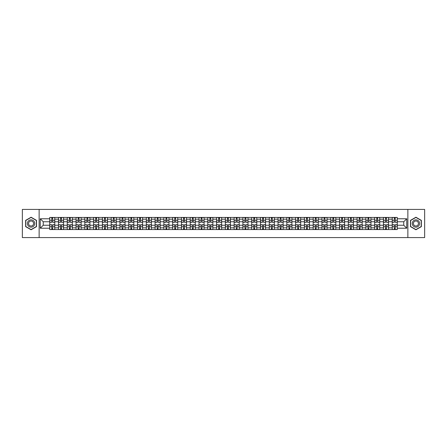 <?xml version="1.0" encoding="UTF-8"?>
<svg xmlns="http://www.w3.org/2000/svg" width="447" height="447" viewBox="0 0 447 447"><rect width="100%" height="100%" fill="white"/><g stroke="black" fill="none" stroke-linecap="round" stroke-linejoin="round"><path stroke-width="0.67" d="M407.871 237.575L424.65 237.575L424.65 209.425L22.35 209.425L22.35 237.575L407.871 237.575L407.871 209.425M58.496 229.551L58.496 219.164L54.78 219.164L54.78 229.551M54.78 219.164L54.78 217.449M58.496 219.164L58.496 217.449M63.558 217.449L63.558 229.551M67.273 229.551L67.273 217.449M72.341 217.449L72.341 229.551M76.057 229.551L76.057 217.449M81.125 217.449L81.125 229.551M84.841 229.551L84.841 217.449M89.908 217.449L89.908 229.551M93.624 229.551L93.624 217.449M98.686 217.449L98.686 229.551M102.402 229.551L102.402 217.449M107.47 217.449L107.47 229.551M111.186 229.551L111.186 217.449M116.254 217.449L116.254 229.551M119.969 229.551L119.969 217.449M125.037 217.449L125.037 229.551M128.753 229.551L128.753 217.449M133.821 217.449L133.821 229.551M137.536 229.551L137.536 217.449M142.599 217.449L142.599 229.551M146.314 229.551L146.314 217.449M151.382 217.449L151.382 229.551M155.098 229.551L155.098 217.449M160.166 217.449L160.166 229.551M163.881 229.551L163.881 217.449M168.949 217.449L168.949 229.551M172.665 229.551L172.665 217.449M177.733 217.449L177.733 229.551M181.448 229.551L181.448 217.449M186.511 217.449L186.511 229.551M190.226 229.551L190.226 217.449M195.294 217.449L195.294 229.551M199.01 229.551L199.01 217.449M204.078 217.449L204.078 229.551M207.794 229.551L207.794 217.449M212.861 217.449L212.861 229.551M216.577 229.551L216.577 217.449M221.645 217.449L221.645 229.551M225.355 229.551L225.355 217.449M230.423 217.449L230.423 229.551M234.139 229.551L234.139 217.449M239.206 217.449L239.206 229.551M242.922 229.551L242.922 217.449M247.99 217.449L247.99 229.551M251.706 229.551L251.706 217.449M256.774 217.449L256.774 229.551M260.489 229.551L260.489 217.449M265.552 217.449L265.552 229.551M269.267 229.551L269.267 217.449M274.335 217.449L274.335 229.551M278.051 229.551L278.051 217.449M283.119 217.449L283.119 229.551M286.834 229.551L286.834 217.449M291.902 217.449L291.902 229.551M295.618 229.551L295.618 217.449M300.686 217.449L300.686 229.551M304.401 229.551L304.401 217.449M309.464 217.449L309.464 229.551M313.179 229.551L313.179 217.449M318.247 217.449L318.247 229.551M321.963 229.551L321.963 217.449M327.031 217.449L327.031 229.551M330.746 229.551L330.746 217.449M335.814 217.449L335.814 229.551M339.53 229.551L339.53 217.449M344.598 217.449L344.598 229.551M348.314 229.551L348.314 217.449M353.376 217.449L353.376 229.551M357.092 229.551L357.092 217.449M362.159 217.449L362.159 229.551M365.875 229.551L365.875 217.449M370.943 217.449L370.943 229.551M374.659 229.551L374.659 217.449M379.726 217.449L379.726 229.551M383.442 229.551L383.442 217.449M388.504 217.449L388.504 229.551M392.22 229.551L392.22 217.449M392.22 225.243L388.504 225.243M383.442 225.243L379.726 225.243M374.659 225.243L370.943 225.243M365.875 225.243L362.159 225.243M357.092 225.243L353.376 225.243M348.314 225.243L344.598 225.243M339.53 225.243L335.814 225.243M330.746 225.243L327.031 225.243M321.963 225.243L318.247 225.243M313.179 225.243L309.464 225.243M304.401 225.243L300.686 225.243M295.618 225.243L291.902 225.243M286.834 225.243L283.119 225.243M278.051 225.243L274.335 225.243M269.267 225.243L265.552 225.243M260.489 225.243L256.774 225.243M251.706 225.243L247.99 225.243M242.922 225.243L239.206 225.243M234.139 225.243L230.423 225.243M225.355 225.243L221.645 225.243M216.577 225.243L212.861 225.243M207.794 225.243L204.078 225.243M199.01 225.243L195.294 225.243M190.226 225.243L186.511 225.243M181.448 225.243L177.733 225.243M172.665 225.243L168.949 225.243M163.881 225.243L160.166 225.243M155.098 225.243L151.382 225.243M146.314 225.243L142.599 225.243M137.536 225.243L133.821 225.243M128.753 225.243L125.037 225.243M119.969 225.243L116.254 225.243M111.186 225.243L107.47 225.243M102.402 225.243L98.686 225.243M93.624 225.243L89.908 225.243M84.841 225.243L81.125 225.243M76.057 225.243L72.341 225.243M67.273 225.243L63.558 225.243M58.496 225.243L54.78 225.243M392.22 221.757L388.504 221.757M383.442 221.757L379.726 221.757M374.659 221.757L370.943 221.757M365.875 221.757L362.159 221.757M357.092 221.757L353.376 221.757M348.314 221.757L344.598 221.757M339.53 221.757L335.814 221.757M330.746 221.757L327.031 221.757M321.963 221.757L318.247 221.757M313.179 221.757L309.464 221.757M304.401 221.757L300.686 221.757M295.618 221.757L291.902 221.757M286.834 221.757L283.119 221.757M278.051 221.757L274.335 221.757M269.267 221.757L265.552 221.757M260.489 221.757L256.774 221.757M251.706 221.757L247.99 221.757M242.922 221.757L239.206 221.757M234.139 221.757L230.423 221.757M225.355 221.757L221.645 221.757M216.577 221.757L212.861 221.757M207.794 221.757L204.078 221.757M199.01 221.757L195.294 221.757M190.226 221.757L186.511 221.757M181.448 221.757L177.733 221.757M172.665 221.757L168.949 221.757M163.881 221.757L160.166 221.757M155.098 221.757L151.382 221.757M146.314 221.757L142.599 221.757M137.536 221.757L133.821 221.757M128.753 221.757L125.037 221.757M119.969 221.757L116.254 221.757M111.186 221.757L107.47 221.757M102.402 221.757L98.686 221.757M93.624 221.757L89.908 221.757M84.841 221.757L81.125 221.757M76.057 221.757L72.341 221.757M67.273 221.757L63.558 221.757M58.496 221.757L54.78 221.757M43.236 225.243L49.712 225.243L49.712 221.757L43.236 221.757L43.236 225.243L40.252 228.227L40.252 218.773L49.712 218.773L49.712 221.757M397.288 221.757L397.288 225.243L403.764 225.243L403.764 221.757L397.288 221.757L397.288 217.449L49.712 217.449L49.712 218.773M397.288 218.773L406.748 218.773L406.748 228.227L397.288 228.227L397.288 225.243M49.712 225.243L49.712 229.551L397.288 229.551L397.288 228.227M49.712 228.227L40.252 228.227M39.129 237.575L39.129 209.425M36.509 220.365L31.078 217.225L25.641 220.365L25.641 226.635L31.078 229.775L36.509 226.635L36.509 220.365M421.359 220.365L415.922 217.225L410.491 220.365L410.491 226.635L415.922 229.775L421.359 226.635L421.359 220.365M52.724 228.708L51.763 228.708M51.763 218.292L52.724 218.292M61.507 228.708L60.546 228.708M60.546 218.292L61.507 218.292M70.285 228.708L69.33 228.708M69.33 218.292L70.285 218.292M79.069 228.708L78.113 228.708M78.113 218.292L79.069 218.292M87.852 228.708L86.897 228.708M86.897 218.292L87.852 218.292M96.636 228.708L95.675 228.708M95.675 218.292L96.636 218.292M105.414 228.708L104.458 228.708M104.458 218.292L105.414 218.292M114.197 228.708L113.242 228.708M113.242 218.292L114.197 218.292M122.981 228.708L122.025 228.708M122.025 218.292L122.981 218.292M131.764 228.708L130.809 228.708M130.809 218.292L131.764 218.292M140.548 228.708L139.587 228.708M139.587 218.292L140.548 218.292M149.326 228.708L148.37 228.708M148.37 218.292L149.326 218.292M158.109 228.708L157.154 228.708M157.154 218.292L158.109 218.292M166.893 228.708L165.938 228.708M165.938 218.292L166.893 218.292M175.677 228.708L174.721 228.708M174.721 218.292L175.677 218.292M184.46 228.708L183.499 228.708M183.499 218.292L184.46 218.292M193.238 228.708L192.283 228.708M192.283 218.292L193.238 218.292M202.022 228.708L201.066 228.708M201.066 218.292L202.022 218.292M210.805 228.708L209.85 228.708M209.85 218.292L210.805 218.292M219.589 228.708L218.628 228.708M218.628 218.292L219.589 218.292M228.372 228.708L227.411 228.708M227.411 218.292L228.372 218.292M237.15 228.708L236.195 228.708M236.195 218.292L237.15 218.292M245.934 228.708L244.978 228.708M244.978 218.292L245.934 218.292M254.717 228.708L253.762 228.708M253.762 218.292L254.717 218.292M263.501 228.708L262.54 228.708M262.54 218.292L263.501 218.292M272.279 228.708L271.323 228.708M271.323 218.292L272.279 218.292M281.062 228.708L280.107 228.708M280.107 218.292L281.062 218.292M289.846 228.708L288.891 228.708M288.891 218.292L289.846 218.292M298.63 228.708L297.674 228.708M297.674 218.292L298.63 218.292M307.413 228.708L306.452 228.708M306.452 218.292L307.413 218.292M316.191 228.708L315.236 228.708M315.236 218.292L316.191 218.292M324.975 228.708L324.019 228.708M324.019 218.292L324.975 218.292M333.758 228.708L332.803 228.708M332.803 218.292L333.758 218.292M342.542 228.708L341.586 228.708M341.586 218.292L342.542 218.292M351.325 228.708L350.364 228.708M350.364 218.292L351.325 218.292M360.103 228.708L359.148 228.708M359.148 218.292L360.103 218.292M368.887 228.708L367.931 228.708M367.931 218.292L368.887 218.292M377.67 228.708L376.715 228.708M376.715 218.292L377.67 218.292M386.454 228.708L385.493 228.708M385.493 218.292L386.454 218.292M395.237 228.708L394.276 228.708M394.276 218.292L395.237 218.292M40.252 218.773L43.236 221.757M403.764 225.243L406.748 228.227M403.764 221.757L406.748 218.773M52.724 222.17L54.746 222.288L52.724 222.288L52.724 217.505L54.746 217.505L53.623 217.505M54.746 222.17L54.746 217.505M51.763 218.237L52.724 218.237M51.763 217.505L49.74 217.505L49.74 222.288L51.763 222.288L51.763 217.505L53.539 217.505M51.763 224.83L49.74 224.712L51.763 224.712L51.763 229.495L49.74 229.495L50.863 229.495M49.74 224.83L49.74 229.495M52.724 228.763L51.763 228.763M52.724 229.495L54.746 229.495L54.746 224.712L52.724 224.712L52.724 229.495L50.947 229.495M61.507 222.17L63.53 222.288L61.507 222.288L61.507 217.505L63.53 217.505L62.407 217.505M63.53 222.17L63.53 217.505M60.546 218.237L61.507 218.237M60.546 217.505L58.523 217.505L58.523 222.288L60.546 222.288L60.546 217.505L62.323 217.505M70.285 222.17L72.313 222.288L70.285 222.288L70.285 217.505L72.313 217.505L71.19 217.505M72.313 222.17L72.313 217.505M69.33 218.237L70.285 218.237M69.33 217.505L67.301 217.505L67.301 222.288L69.33 222.288L69.33 217.505L71.101 217.505M79.069 222.17L81.097 222.288L79.069 222.288L79.069 217.505L81.097 217.505L79.968 217.505M81.097 222.17L81.097 217.505M78.113 218.237L79.069 218.237M78.113 217.505L76.085 217.505L76.085 222.288L78.113 222.288L78.113 217.505L79.884 217.505M27.91 225.327A3.66 3.66 0 0 0 32.905 226.668A3.66 3.66 0 0 0 34.246 221.673A3.66 3.66 0 0 0 29.245 220.332A3.66 3.66 0 0 0 27.91 225.327M28.904 224.752A2.503 2.503 0 0 0 32.329 225.668A2.503 2.503 0 0 0 33.246 222.248A2.503 2.503 0 0 0 29.826 221.332A2.503 2.503 0 0 0 28.904 224.752M31.078 217.421L36.341 220.46L36.341 226.54L31.078 229.579L25.814 226.54L25.814 220.46L31.078 217.421M412.754 225.327A3.66 3.66 0 0 0 417.755 226.668A3.66 3.66 0 0 0 419.09 221.673A3.66 3.66 0 0 0 414.095 220.332A3.66 3.66 0 0 0 412.754 225.327M413.754 224.752A2.503 2.503 0 0 0 417.174 225.668A2.503 2.503 0 0 0 418.096 222.248A2.503 2.503 0 0 0 414.671 221.332A2.503 2.503 0 0 0 413.754 224.752M415.922 217.421L421.186 220.46L421.186 226.54L415.922 229.579L410.659 226.54L410.659 220.46L415.922 217.421M60.546 224.83L58.523 224.712L60.546 224.712L60.546 229.495L58.523 229.495L59.647 229.495M58.523 224.83L58.523 229.495M61.507 228.763L60.546 228.763M61.507 229.495L63.53 229.495L63.53 224.712L61.507 224.712L61.507 229.495L59.73 229.495M69.33 224.83L67.301 224.712L69.33 224.712L69.33 229.495L67.301 229.495L68.43 229.495M67.301 224.83L67.301 229.495M70.285 228.763L69.33 228.763M70.285 229.495L72.313 229.495L72.313 224.712L70.285 224.712L70.285 229.495L68.514 229.495M78.113 224.83L76.085 224.712L78.113 224.712L78.113 229.495L76.085 229.495L77.214 229.495M76.085 224.83L76.085 229.495M79.069 228.763L78.113 228.763M79.069 229.495L81.097 229.495L81.097 224.712L79.069 224.712L79.069 229.495L77.297 229.495M87.852 222.17L89.881 222.288L87.852 222.288L87.852 217.505L89.881 217.505L88.752 217.505M89.881 222.17L89.881 217.505M86.897 218.237L87.852 218.237M86.897 217.505L84.869 217.505L84.869 222.288L86.897 222.288L86.897 217.505L88.668 217.505M96.636 222.17L98.658 222.288L96.636 222.288L96.636 217.505L98.658 217.505L97.535 217.505M98.658 222.17L98.658 217.505M95.675 218.237L96.636 218.237M95.675 217.505L93.652 217.505L93.652 222.288L95.675 222.288L95.675 217.505L97.452 217.505M86.897 224.83L84.869 224.712L86.897 224.712L86.897 229.495L84.869 229.495L85.992 229.495M84.869 224.83L84.869 229.495M87.852 228.763L86.897 228.763M87.852 229.495L89.881 229.495L89.881 224.712L87.852 224.712L87.852 229.495L86.081 229.495M95.675 224.83L93.652 224.712L95.675 224.712L95.675 229.495L93.652 229.495L94.775 229.495M93.652 224.83L93.652 229.495M96.636 228.763L95.675 228.763M96.636 229.495L98.658 229.495L98.658 224.712L96.636 224.712L96.636 229.495L94.859 229.495M105.414 222.17L107.442 222.288L105.414 222.288L105.414 217.505L107.442 217.505L106.319 217.505M107.442 222.17L107.442 217.505M104.458 218.237L105.414 218.237M104.458 217.505L102.43 217.505L102.43 222.288L104.458 222.288L104.458 217.505L106.235 217.505M104.458 224.83L102.43 224.712L104.458 224.712L104.458 229.495L102.43 229.495L103.559 229.495M102.43 224.83L102.43 229.495M105.414 228.763L104.458 228.763M105.414 229.495L107.442 229.495L107.442 224.712L105.414 224.712L105.414 229.495L103.643 229.495M114.197 222.17L116.226 222.288L114.197 222.288L114.197 217.505L116.226 217.505L115.097 217.505M116.226 222.17L116.226 217.505M113.242 218.237L114.197 218.237M113.242 217.505L111.214 217.505L111.214 222.288L113.242 222.288L113.242 217.505L115.013 217.505M113.242 224.83L111.214 224.712L113.242 224.712L113.242 229.495L111.214 229.495L112.342 229.495M111.214 224.83L111.214 229.495M114.197 228.763L113.242 228.763M114.197 229.495L116.226 229.495L116.226 224.712L114.197 224.712L114.197 229.495L112.426 229.495M122.981 222.17L125.009 222.288L122.981 222.288L122.981 217.505L125.009 217.505L123.88 217.505M125.009 222.17L125.009 217.505M122.025 218.237L122.981 218.237M122.025 217.505L119.997 217.505L119.997 222.288L122.025 222.288L122.025 217.505L123.797 217.505M122.025 224.83L119.997 224.712L122.025 224.712L122.025 229.495L119.997 229.495L121.126 229.495M119.997 224.83L119.997 229.495M122.981 228.763L122.025 228.763M122.981 229.495L125.009 229.495L125.009 224.712L122.981 224.712L122.981 229.495L121.21 229.495M131.764 222.17L133.793 222.288L131.764 222.288L131.764 217.505L133.793 217.505L132.664 217.505M133.793 222.17L133.793 217.505M130.809 218.237L131.764 218.237M130.809 217.505L128.781 217.505L128.781 222.288L130.809 222.288L130.809 217.505L132.58 217.505M130.809 224.83L128.781 224.712L130.809 224.712L130.809 229.495L128.781 229.495L129.904 229.495M128.781 224.83L128.781 229.495M131.764 228.763L130.809 228.763M131.764 229.495L133.793 229.495L133.793 224.712L131.764 224.712L131.764 229.495L129.988 229.495M140.548 222.17L142.571 222.288L140.548 222.288L140.548 217.505L142.571 217.505L141.448 217.505M142.571 222.17L142.571 217.505M139.587 218.237L140.548 218.237M139.587 217.505L137.564 217.505L137.564 222.288L139.587 222.288L139.587 217.505L141.364 217.505M139.587 224.83L137.564 224.712L139.587 224.712L139.587 229.495L137.564 229.495L138.687 229.495M137.564 224.83L137.564 229.495M140.548 228.763L139.587 228.763M140.548 229.495L142.571 229.495L142.571 224.712L140.548 224.712L140.548 229.495L138.771 229.495M149.326 222.17L151.354 222.288L149.326 222.288L149.326 217.505L151.354 217.505L150.231 217.505M151.354 222.17L151.354 217.505M148.37 218.237L149.326 218.237M148.37 217.505L146.342 217.505L146.342 222.288L148.37 222.288L148.37 217.505L150.147 217.505M148.37 224.83L146.342 224.712L148.37 224.712L148.37 229.495L146.342 229.495L147.471 229.495M146.342 224.83L146.342 229.495M149.326 228.763L148.37 228.763M149.326 229.495L151.354 229.495L151.354 224.712L149.326 224.712L149.326 229.495L147.555 229.495M158.109 222.17L160.138 222.288L158.109 222.288L158.109 217.505L160.138 217.505L159.009 217.505M160.138 222.17L160.138 217.505M157.154 218.237L158.109 218.237M157.154 217.505L155.126 217.505L155.126 222.288L157.154 222.288L157.154 217.505L158.925 217.505M157.154 224.83L155.126 224.712L157.154 224.712L157.154 229.495L155.126 229.495L156.254 229.495M155.126 224.83L155.126 229.495M158.109 228.763L157.154 228.763M158.109 229.495L160.138 229.495L160.138 224.712L158.109 224.712L158.109 229.495L156.338 229.495M166.893 222.17L168.921 222.288L166.893 222.288L166.893 217.505L168.921 217.505L167.793 217.505M168.921 222.17L168.921 217.505M165.938 218.237L166.893 218.237M165.938 217.505L163.909 217.505L163.909 222.288L165.938 222.288L165.938 217.505L167.709 217.505M165.938 224.83L163.909 224.712L165.938 224.712L165.938 229.495L163.909 229.495L165.038 229.495M163.909 224.83L163.909 229.495M166.893 228.763L165.938 228.763M166.893 229.495L168.921 229.495L168.921 224.712L166.893 224.712L166.893 229.495L165.122 229.495M175.677 222.17L177.705 222.288L175.677 222.288L175.677 217.505L177.705 217.505L176.576 217.505M177.705 222.17L177.705 217.505M174.721 218.237L175.677 218.237M174.721 217.505L172.693 217.505L172.693 222.288L174.721 222.288L174.721 217.505L176.492 217.505M174.721 224.83L172.693 224.712L174.721 224.712L174.721 229.495L172.693 229.495L173.816 229.495M172.693 224.83L172.693 229.495M175.677 228.763L174.721 228.763M175.677 229.495L177.705 229.495L177.705 224.712L175.677 224.712L175.677 229.495L173.9 229.495M184.46 222.17L186.483 222.288L184.46 222.288L184.46 217.505L186.483 217.505L185.36 217.505M186.483 222.17L186.483 217.505M183.499 218.237L184.46 218.237M183.499 217.505L181.476 217.505L181.476 222.288L183.499 222.288L183.499 217.505L185.276 217.505M183.499 224.83L181.476 224.712L183.499 224.712L183.499 229.495L181.476 229.495L182.6 229.495M181.476 224.83L181.476 229.495M184.46 228.763L183.499 228.763M184.46 229.495L186.483 229.495L186.483 224.712L184.46 224.712L184.46 229.495L182.683 229.495M193.238 222.17L195.266 222.288L193.238 222.288L193.238 217.505L195.266 217.505L194.143 217.505M195.266 222.17L195.266 217.505M192.283 218.237L193.238 218.237M192.283 217.505L190.254 217.505L190.254 222.288L192.283 222.288L192.283 217.505L194.054 217.505M192.283 224.83L190.254 224.712L192.283 224.712L192.283 229.495L190.254 229.495L191.383 229.495M190.254 224.83L190.254 229.495M193.238 228.763L192.283 228.763M193.238 229.495L195.266 229.495L195.266 224.712L193.238 224.712L193.238 229.495L191.467 229.495M202.022 222.17L204.05 222.288L202.022 222.288L202.022 217.505L204.05 217.505L202.921 217.505M204.05 222.17L204.05 217.505M201.066 218.237L202.022 218.237M201.066 217.505L199.038 217.505L199.038 222.288L201.066 222.288L201.066 217.505L202.837 217.505M201.066 224.83L199.038 224.712L201.066 224.712L201.066 229.495L199.038 229.495L200.167 229.495M199.038 224.83L199.038 229.495M202.022 228.763L201.066 228.763M202.022 229.495L204.05 229.495L204.05 224.712L202.022 224.712L202.022 229.495L200.25 229.495M210.805 222.17L212.833 222.288L210.805 222.288L210.805 217.505L212.833 217.505L211.705 217.505M212.833 222.17L212.833 217.505M209.85 218.237L210.805 218.237M209.85 217.505L207.821 217.505L207.821 222.288L209.85 222.288L209.85 217.505L211.621 217.505M209.85 224.83L207.821 224.712L209.85 224.712L209.85 229.495L207.821 229.495L208.945 229.495M207.821 224.83L207.821 229.495M210.805 228.763L209.85 228.763M210.805 229.495L212.833 229.495L212.833 224.712L210.805 224.712L210.805 229.495L209.034 229.495M219.589 222.17L221.611 222.288L219.589 222.288L219.589 217.505L221.611 217.505L220.488 217.505M221.611 222.17L221.611 217.505M218.628 218.237L219.589 218.237M218.628 217.505L216.605 217.505L216.605 222.288L218.628 222.288L218.628 217.505L220.405 217.505M218.628 224.83L216.605 224.712L218.628 224.712L218.628 229.495L216.605 229.495L217.728 229.495M216.605 224.83L216.605 229.495M219.589 228.763L218.628 228.763M219.589 229.495L221.611 229.495L221.611 224.712L219.589 224.712L219.589 229.495L217.812 229.495M228.372 222.17L230.395 222.288L228.372 222.288L228.372 217.505L230.395 217.505L229.272 217.505M230.395 222.17L230.395 217.505M227.411 218.237L228.372 218.237M227.411 217.505L225.389 217.505L225.389 222.288L227.411 222.288L227.411 217.505L229.188 217.505M227.411 224.83L225.389 224.712L227.411 224.712L227.411 229.495L225.389 229.495L226.512 229.495M225.389 224.83L225.389 229.495M228.372 228.763L227.411 228.763M228.372 229.495L230.395 229.495L230.395 224.712L228.372 224.712L228.372 229.495L226.595 229.495M237.15 222.17L239.179 222.288L237.15 222.288L237.15 217.505L239.179 217.505L238.055 217.505M239.179 222.17L239.179 217.505M236.195 218.237L237.15 218.237M236.195 217.505L234.167 217.505L234.167 222.288L236.195 222.288L236.195 217.505L237.966 217.505M236.195 224.83L234.167 224.712L236.195 224.712L236.195 229.495L234.167 229.495L235.295 229.495M234.167 224.83L234.167 229.495M237.15 228.763L236.195 228.763M237.15 229.495L239.179 229.495L239.179 224.712L237.15 224.712L237.15 229.495L235.379 229.495M245.934 222.17L247.962 222.288L245.934 222.288L245.934 217.505L247.962 217.505L246.833 217.505M247.962 222.17L247.962 217.505M244.978 218.237L245.934 218.237M244.978 217.505L242.95 217.505L242.95 222.288L244.978 222.288L244.978 217.505L246.75 217.505M244.978 224.83L242.95 224.712L244.978 224.712L244.978 229.495L242.95 229.495L244.079 229.495M242.95 224.83L242.95 229.495M245.934 228.763L244.978 228.763M245.934 229.495L247.962 229.495L247.962 224.712L245.934 224.712L245.934 229.495L244.163 229.495M254.717 222.17L256.746 222.288L254.717 222.288L254.717 217.505L256.746 217.505L255.617 217.505M256.746 222.17L256.746 217.505M253.762 218.237L254.717 218.237M253.762 217.505L251.734 217.505L251.734 222.288L253.762 222.288L253.762 217.505L255.533 217.505M253.762 224.83L251.734 224.712L253.762 224.712L253.762 229.495L251.734 229.495L252.857 229.495M251.734 224.83L251.734 229.495M254.717 228.763L253.762 228.763M254.717 229.495L256.746 229.495L256.746 224.712L254.717 224.712L254.717 229.495L252.946 229.495M263.501 222.17L265.524 222.288L263.501 222.288L263.501 217.505L265.524 217.505L264.4 217.505M265.524 222.17L265.524 217.505M262.54 218.237L263.501 218.237M262.54 217.505L260.517 217.505L260.517 222.288L262.54 222.288L262.54 217.505L264.317 217.505M262.54 224.83L260.517 224.712L262.54 224.712L262.54 229.495L260.517 229.495L261.64 229.495M260.517 224.83L260.517 229.495M263.501 228.763L262.54 228.763M263.501 229.495L265.524 229.495L265.524 224.712L263.501 224.712L263.501 229.495L261.724 229.495M272.279 222.17L274.307 222.288L272.279 222.288L272.279 217.505L274.307 217.505L273.184 217.505M274.307 222.17L274.307 217.505M271.323 218.237L272.279 218.237M271.323 217.505L269.295 217.505L269.295 222.288L271.323 222.288L271.323 217.505L273.1 217.505M271.323 224.83L269.295 224.712L271.323 224.712L271.323 229.495L269.295 229.495L270.424 229.495M269.295 224.83L269.295 229.495M272.279 228.763L271.323 228.763M272.279 229.495L274.307 229.495L274.307 224.712L272.279 224.712L272.279 229.495L270.508 229.495M281.062 222.17L283.091 222.288L281.062 222.288L281.062 217.505L283.091 217.505L281.962 217.505M283.091 222.17L283.091 217.505M280.107 218.237L281.062 218.237M280.107 217.505L278.079 217.505L278.079 222.288L280.107 222.288L280.107 217.505L281.878 217.505M280.107 224.83L278.079 224.712L280.107 224.712L280.107 229.495L278.079 229.495L279.207 229.495M278.079 224.83L278.079 229.495M281.062 228.763L280.107 228.763M281.062 229.495L283.091 229.495L283.091 224.712L281.062 224.712L281.062 229.495L279.291 229.495M289.846 222.17L291.874 222.288L289.846 222.288L289.846 217.505L291.874 217.505L290.746 217.505M291.874 222.17L291.874 217.505M288.891 218.237L289.846 218.237M288.891 217.505L286.862 217.505L286.862 222.288L288.891 222.288L288.891 217.505L290.662 217.505M288.891 224.83L286.862 224.712L288.891 224.712L288.891 229.495L286.862 229.495L287.991 229.495M286.862 224.83L286.862 229.495M289.846 228.763L288.891 228.763M289.846 229.495L291.874 229.495L291.874 224.712L289.846 224.712L289.846 229.495L288.075 229.495M298.63 222.17L300.658 222.288L298.63 222.288L298.63 217.505L300.658 217.505L299.529 217.505M300.658 222.17L300.658 217.505M297.674 218.237L298.63 218.237M297.674 217.505L295.646 217.505L295.646 222.288L297.674 222.288L297.674 217.505L299.445 217.505M297.674 224.83L295.646 224.712L297.674 224.712L297.674 229.495L295.646 229.495L296.769 229.495M295.646 224.83L295.646 229.495M298.63 228.763L297.674 228.763M298.63 229.495L300.658 229.495L300.658 224.712L298.63 224.712L298.63 229.495L296.853 229.495M307.413 222.17L309.436 222.288L307.413 222.288L307.413 217.505L309.436 217.505L308.313 217.505M309.436 222.17L309.436 217.505M306.452 218.237L307.413 218.237M306.452 217.505L304.429 217.505L304.429 222.288L306.452 222.288L306.452 217.505L308.229 217.505M306.452 224.83L304.429 224.712L306.452 224.712L306.452 229.495L304.429 229.495L305.552 229.495M304.429 224.83L304.429 229.495M307.413 228.763L306.452 228.763M307.413 229.495L309.436 229.495L309.436 224.712L307.413 224.712L307.413 229.495L305.636 229.495M316.191 222.17L318.219 222.288L316.191 222.288L316.191 217.505L318.219 217.505L317.096 217.505M318.219 222.17L318.219 217.505M315.236 218.237L316.191 218.237M315.236 217.505L313.207 217.505L313.207 222.288L315.236 222.288L315.236 217.505L317.012 217.505M315.236 224.83L313.207 224.712L315.236 224.712L315.236 229.495L313.207 229.495L314.336 229.495M313.207 224.83L313.207 229.495M316.191 228.763L315.236 228.763M316.191 229.495L318.219 229.495L318.219 224.712L316.191 224.712L316.191 229.495L314.42 229.495M324.975 222.17L327.003 222.288L324.975 222.288L324.975 217.505L327.003 217.505L325.874 217.505M327.003 222.17L327.003 217.505M324.019 218.237L324.975 218.237M324.019 217.505L321.991 217.505L321.991 222.288L324.019 222.288L324.019 217.505L325.79 217.505M324.019 224.83L321.991 224.712L324.019 224.712L324.019 229.495L321.991 229.495L323.12 229.495M321.991 224.83L321.991 229.495M324.975 228.763L324.019 228.763M324.975 229.495L327.003 229.495L327.003 224.712L324.975 224.712L324.975 229.495L323.203 229.495M333.758 222.17L335.786 222.288L333.758 222.288L333.758 217.505L335.786 217.505L334.658 217.505M335.786 222.17L335.786 217.505M332.803 218.237L333.758 218.237M332.803 217.505L330.774 217.505L330.774 222.288L332.803 222.288L332.803 217.505L334.574 217.505M332.803 224.83L330.774 224.712L332.803 224.712L332.803 229.495L330.774 229.495L331.903 229.495M330.774 224.83L330.774 229.495M333.758 228.763L332.803 228.763M333.758 229.495L335.786 229.495L335.786 224.712L333.758 224.712L333.758 229.495L331.987 229.495M342.542 222.17L344.57 222.288L342.542 222.288L342.542 217.505L344.57 217.505L343.441 217.505M344.57 222.17L344.57 217.505M341.586 218.237L342.542 218.237M341.586 217.505L339.558 217.505L339.558 222.288L341.586 222.288L341.586 217.505L343.357 217.505M341.586 224.83L339.558 224.712L341.586 224.712L341.586 229.495L339.558 229.495L340.681 229.495M339.558 224.83L339.558 229.495M342.542 228.763L341.586 228.763M342.542 229.495L344.57 229.495L344.57 224.712L342.542 224.712L342.542 229.495L340.765 229.495M351.325 222.17L353.348 222.288L351.325 222.288L351.325 217.505L353.348 217.505L352.225 217.505M353.348 222.17L353.348 217.505M350.364 218.237L351.325 218.237M350.364 217.505L348.342 217.505L348.342 222.288L350.364 222.288L350.364 217.505L352.141 217.505M350.364 224.83L348.342 224.712L350.364 224.712L350.364 229.495L348.342 229.495L349.465 229.495M348.342 224.83L348.342 229.495M351.325 228.763L350.364 228.763M351.325 229.495L353.348 229.495L353.348 224.712L351.325 224.712L351.325 229.495L349.548 229.495M360.103 222.17L362.131 222.288L360.103 222.288L360.103 217.505L362.131 217.505L361.008 217.505M362.131 222.17L362.131 217.505M359.148 218.237L360.103 218.237M359.148 217.505L357.119 217.505L357.119 222.288L359.148 222.288L359.148 217.505L360.919 217.505M359.148 224.83L357.119 224.712L359.148 224.712L359.148 229.495L357.119 229.495L358.248 229.495M357.119 224.83L357.119 229.495M360.103 228.763L359.148 228.763M360.103 229.495L362.131 229.495L362.131 224.712L360.103 224.712L360.103 229.495L358.332 229.495M368.887 222.17L370.915 222.288L368.887 222.288L368.887 217.505L370.915 217.505L369.786 217.505M370.915 222.17L370.915 217.505M367.931 218.237L368.887 218.237M367.931 217.505L365.903 217.505L365.903 222.288L367.931 222.288L367.931 217.505L369.703 217.505M367.931 224.83L365.903 224.712L367.931 224.712L367.931 229.495L365.903 229.495L367.032 229.495M365.903 224.83L365.903 229.495M368.887 228.763L367.931 228.763M368.887 229.495L370.915 229.495L370.915 224.712L368.887 224.712L368.887 229.495L367.116 229.495M377.67 222.17L379.699 222.288L377.67 222.288L377.67 217.505L379.699 217.505L378.57 217.505M379.699 222.17L379.699 217.505M376.715 218.237L377.67 218.237M376.715 217.505L374.687 217.505L374.687 222.288L376.715 222.288L376.715 217.505L378.486 217.505M376.715 224.83L374.687 224.712L376.715 224.712L376.715 229.495L374.687 229.495L375.81 229.495M374.687 224.83L374.687 229.495M377.67 228.763L376.715 228.763M377.67 229.495L379.699 229.495L379.699 224.712L377.67 224.712L377.67 229.495L375.899 229.495M386.454 222.17L388.477 222.288L386.454 222.288L386.454 217.505L388.477 217.505L387.353 217.505M388.477 222.17L388.477 217.505M385.493 218.237L386.454 218.237M385.493 217.505L383.47 217.505L383.47 222.288L385.493 222.288L385.493 217.505L387.27 217.505M385.493 224.83L383.47 224.712L385.493 224.712L385.493 229.495L383.47 229.495L384.593 229.495M383.47 224.83L383.47 229.495M386.454 228.763L385.493 228.763M386.454 229.495L388.477 229.495L388.477 224.712L386.454 224.712L386.454 229.495L384.677 229.495M395.237 222.17L397.26 222.288L395.237 222.288L395.237 217.505L397.26 217.505L396.137 217.505M397.26 222.17L397.26 217.505M394.276 218.237L395.237 218.237M394.276 217.505L392.254 217.505L392.254 222.288L394.276 222.288L394.276 217.505L396.053 217.505M394.276 224.83L392.254 224.712L394.276 224.712L394.276 229.495L392.254 229.495L393.377 229.495M392.254 224.83L392.254 229.495M395.237 228.763L394.276 228.763M395.237 229.495L397.26 229.495L397.26 224.712L395.237 224.712L395.237 229.495L393.461 229.495M383.442 219.164L379.726 219.164M374.659 219.164L370.943 219.164M365.875 219.164L362.159 219.164M357.092 219.164L353.376 219.164M348.314 219.164L344.598 219.164M339.53 219.164L335.814 219.164M330.746 219.164L327.031 219.164M321.963 219.164L318.247 219.164M313.179 219.164L309.464 219.164M304.401 219.164L300.686 219.164M295.618 219.164L291.902 219.164M286.834 219.164L283.119 219.164M278.051 219.164L274.335 219.164M269.267 219.164L265.552 219.164M260.489 219.164L256.774 219.164M251.706 219.164L247.99 219.164M242.922 219.164L239.206 219.164M234.139 219.164L230.423 219.164M225.355 219.164L221.645 219.164M216.577 219.164L212.861 219.164M207.794 219.164L204.078 219.164M199.01 219.164L195.294 219.164M190.226 219.164L186.511 219.164M181.448 219.164L177.733 219.164M172.665 219.164L168.949 219.164M163.881 219.164L160.166 219.164M155.098 219.164L151.382 219.164M146.314 219.164L142.599 219.164M137.536 219.164L133.821 219.164M128.753 219.164L125.037 219.164M119.969 219.164L116.254 219.164M111.186 219.164L107.47 219.164M102.402 219.164L98.686 219.164M93.624 219.164L89.908 219.164M84.841 219.164L81.125 219.164M76.057 219.164L72.341 219.164M67.273 219.164L63.558 219.164M392.22 219.164L388.504 219.164M383.442 227.836L379.726 227.836M374.659 227.836L370.943 227.836M365.875 227.836L362.159 227.836M357.092 227.836L353.376 227.836M348.314 227.836L344.598 227.836M339.53 227.836L335.814 227.836M330.746 227.836L327.031 227.836M321.963 227.836L318.247 227.836M313.179 227.836L309.464 227.836M304.401 227.836L300.686 227.836M295.618 227.836L291.902 227.836M286.834 227.836L283.119 227.836M278.051 227.836L274.335 227.836M269.267 227.836L265.552 227.836M260.489 227.836L256.774 227.836M251.706 227.836L247.99 227.836M242.922 227.836L239.206 227.836M234.139 227.836L230.423 227.836M225.355 227.836L221.645 227.836M216.577 227.836L212.861 227.836M207.794 227.836L204.078 227.836M199.01 227.836L195.294 227.836M190.226 227.836L186.511 227.836M181.448 227.836L177.733 227.836M172.665 227.836L168.949 227.836M163.881 227.836L160.166 227.836M155.098 227.836L151.382 227.836M146.314 227.836L142.599 227.836M137.536 227.836L133.821 227.836M128.753 227.836L125.037 227.836M119.969 227.836L116.254 227.836M111.186 227.836L107.47 227.836M102.402 227.836L98.686 227.836M93.624 227.836L89.908 227.836M84.841 227.836L81.125 227.836M76.057 227.836L72.341 227.836M67.273 227.836L63.558 227.836M58.496 227.836L54.78 227.836M392.22 227.836L388.504 227.836M52.724 220.27L54.746 220.27M49.74 222.17L51.763 222.17M49.74 220.27L51.763 220.27M51.763 226.73L49.74 226.73M54.746 224.83L52.724 224.83M54.746 226.73L52.724 226.73M61.507 220.27L63.53 220.27M58.523 222.17L60.546 222.17M58.523 220.27L60.546 220.27M70.285 220.27L72.313 220.27M67.301 222.17L69.33 222.17M67.301 220.27L69.33 220.27M79.069 220.27L81.097 220.27M76.085 222.17L78.113 222.17M76.085 220.27L78.113 220.27M60.546 226.73L58.523 226.73M63.53 224.83L61.507 224.83M63.53 226.73L61.507 226.73M69.33 226.73L67.301 226.73M72.313 224.83L70.285 224.83M72.313 226.73L70.285 226.73M78.113 226.73L76.085 226.73M81.097 224.83L79.069 224.83M81.097 226.73L79.069 226.73M87.852 220.27L89.881 220.27M84.869 222.17L86.897 222.17M84.869 220.27L86.897 220.27M96.636 220.27L98.658 220.27M93.652 222.17L95.675 222.17M93.652 220.27L95.675 220.27M86.897 226.73L84.869 226.73M89.881 224.83L87.852 224.83M89.881 226.73L87.852 226.73M95.675 226.73L93.652 226.73M98.658 224.83L96.636 224.83M98.658 226.73L96.636 226.73M105.414 220.27L107.442 220.27M102.43 222.17L104.458 222.17M102.43 220.27L104.458 220.27M104.458 226.73L102.43 226.73M107.442 224.83L105.414 224.83M107.442 226.73L105.414 226.73M114.197 220.27L116.226 220.27M111.214 222.17L113.242 222.17M111.214 220.27L113.242 220.27M113.242 226.73L111.214 226.73M116.226 224.83L114.197 224.83M116.226 226.73L114.197 226.73M122.981 220.27L125.009 220.27M119.997 222.17L122.025 222.17M119.997 220.27L122.025 220.27M122.025 226.73L119.997 226.73M125.009 224.83L122.981 224.83M125.009 226.73L122.981 226.73M131.764 220.27L133.793 220.27M128.781 222.17L130.809 222.17M128.781 220.27L130.809 220.27M130.809 226.73L128.781 226.73M133.793 224.83L131.764 224.83M133.793 226.73L131.764 226.73M140.548 220.27L142.571 220.27M137.564 222.17L139.587 222.17M137.564 220.27L139.587 220.27M139.587 226.73L137.564 226.73M142.571 224.83L140.548 224.83M142.571 226.73L140.548 226.73M149.326 220.27L151.354 220.27M146.342 222.17L148.37 222.17M146.342 220.27L148.37 220.27M148.37 226.73L146.342 226.73M151.354 224.83L149.326 224.83M151.354 226.73L149.326 226.73M158.109 220.27L160.138 220.27M155.126 222.17L157.154 222.17M155.126 220.27L157.154 220.27M157.154 226.73L155.126 226.73M160.138 224.83L158.109 224.83M160.138 226.73L158.109 226.73M166.893 220.27L168.921 220.27M163.909 222.17L165.938 222.17M163.909 220.27L165.938 220.27M165.938 226.73L163.909 226.73M168.921 224.83L166.893 224.83M168.921 226.73L166.893 226.73M175.677 220.27L177.705 220.27M172.693 222.17L174.721 222.17M172.693 220.27L174.721 220.27M174.721 226.73L172.693 226.73M177.705 224.83L175.677 224.83M177.705 226.73L175.677 226.73M184.46 220.27L186.483 220.27M181.476 222.17L183.499 222.17M181.476 220.27L183.499 220.27M183.499 226.73L181.476 226.73M186.483 224.83L184.46 224.83M186.483 226.73L184.46 226.73M193.238 220.27L195.266 220.27M190.254 222.17L192.283 222.17M190.254 220.27L192.283 220.27M192.283 226.73L190.254 226.73M195.266 224.83L193.238 224.83M195.266 226.73L193.238 226.73M202.022 220.27L204.05 220.27M199.038 222.17L201.066 222.17M199.038 220.27L201.066 220.27M201.066 226.73L199.038 226.73M204.05 224.83L202.022 224.83M204.05 226.73L202.022 226.73M210.805 220.27L212.833 220.27M207.821 222.17L209.85 222.17M207.821 220.27L209.85 220.27M209.85 226.73L207.821 226.73M212.833 224.83L210.805 224.83M212.833 226.73L210.805 226.73M219.589 220.27L221.611 220.27M216.605 222.17L218.628 222.17M216.605 220.27L218.628 220.27M218.628 226.73L216.605 226.73M221.611 224.83L219.589 224.83M221.611 226.73L219.589 226.73M228.372 220.27L230.395 220.27M225.389 222.17L227.411 222.17M225.389 220.27L227.411 220.27M227.411 226.73L225.389 226.73M230.395 224.83L228.372 224.83M230.395 226.73L228.372 226.73M237.15 220.27L239.179 220.27M234.167 222.17L236.195 222.17M234.167 220.27L236.195 220.27M236.195 226.73L234.167 226.73M239.179 224.83L237.15 224.83M239.179 226.73L237.15 226.73M245.934 220.27L247.962 220.27M242.95 222.17L244.978 222.17M242.95 220.27L244.978 220.27M244.978 226.73L242.95 226.73M247.962 224.83L245.934 224.83M247.962 226.73L245.934 226.73M254.717 220.27L256.746 220.27M251.734 222.17L253.762 222.17M251.734 220.27L253.762 220.27M253.762 226.73L251.734 226.73M256.746 224.83L254.717 224.83M256.746 226.73L254.717 226.73M263.501 220.27L265.524 220.27M260.517 222.17L262.54 222.17M260.517 220.27L262.54 220.27M262.54 226.73L260.517 226.73M265.524 224.83L263.501 224.83M265.524 226.73L263.501 226.73M272.279 220.27L274.307 220.27M269.295 222.17L271.323 222.17M269.295 220.27L271.323 220.27M271.323 226.73L269.295 226.73M274.307 224.83L272.279 224.83M274.307 226.73L272.279 226.73M281.062 220.27L283.091 220.27M278.079 222.17L280.107 222.17M278.079 220.27L280.107 220.27M280.107 226.73L278.079 226.73M283.091 224.83L281.062 224.83M283.091 226.73L281.062 226.73M289.846 220.27L291.874 220.27M286.862 222.17L288.891 222.17M286.862 220.27L288.891 220.27M288.891 226.73L286.862 226.73M291.874 224.83L289.846 224.83M291.874 226.73L289.846 226.73M298.63 220.27L300.658 220.27M295.646 222.17L297.674 222.17M295.646 220.27L297.674 220.27M297.674 226.73L295.646 226.73M300.658 224.83L298.63 224.83M300.658 226.73L298.63 226.73M307.413 220.27L309.436 220.27M304.429 222.17L306.452 222.17M304.429 220.27L306.452 220.27M306.452 226.73L304.429 226.73M309.436 224.83L307.413 224.83M309.436 226.73L307.413 226.73M316.191 220.27L318.219 220.27M313.207 222.17L315.236 222.17M313.207 220.27L315.236 220.27M315.236 226.73L313.207 226.73M318.219 224.83L316.191 224.83M318.219 226.73L316.191 226.73M324.975 220.27L327.003 220.27M321.991 222.17L324.019 222.17M321.991 220.27L324.019 220.27M324.019 226.73L321.991 226.73M327.003 224.83L324.975 224.83M327.003 226.73L324.975 226.73M333.758 220.27L335.786 220.27M330.774 222.17L332.803 222.17M330.774 220.27L332.803 220.27M332.803 226.73L330.774 226.73M335.786 224.83L333.758 224.83M335.786 226.73L333.758 226.73M342.542 220.27L344.57 220.27M339.558 222.17L341.586 222.17M339.558 220.27L341.586 220.27M341.586 226.73L339.558 226.73M344.57 224.83L342.542 224.83M344.57 226.73L342.542 226.73M351.325 220.27L353.348 220.27M348.342 222.17L350.364 222.17M348.342 220.27L350.364 220.27M350.364 226.73L348.342 226.73M353.348 224.83L351.325 224.83M353.348 226.73L351.325 226.73M360.103 220.27L362.131 220.27M357.119 222.17L359.148 222.17M357.119 220.27L359.148 220.27M359.148 226.73L357.119 226.73M362.131 224.83L360.103 224.83M362.131 226.73L360.103 226.73M368.887 220.27L370.915 220.27M365.903 222.17L367.931 222.17M365.903 220.27L367.931 220.27M367.931 226.73L365.903 226.73M370.915 224.83L368.887 224.83M370.915 226.73L368.887 226.73M377.67 220.27L379.699 220.27M374.687 222.17L376.715 222.17M374.687 220.27L376.715 220.27M376.715 226.73L374.687 226.73M379.699 224.83L377.67 224.83M379.699 226.73L377.67 226.73M386.454 220.27L388.477 220.27M383.47 222.17L385.493 222.17M383.47 220.27L385.493 220.27M385.493 226.73L383.47 226.73M388.477 224.83L386.454 224.83M388.477 226.73L386.454 226.73M395.237 220.27L397.26 220.27M392.254 222.17L394.276 222.17M392.254 220.27L394.276 220.27M394.276 226.73L392.254 226.73M397.26 224.83L395.237 224.83M397.26 226.73L395.237 226.73"/></g></svg>
